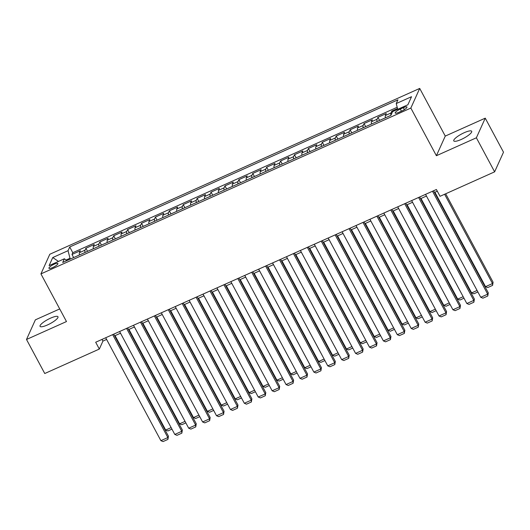 <?xml version="1.0" encoding="UTF-8"?>
<svg xmlns="http://www.w3.org/2000/svg" width="530" height="530" viewBox="0 0 530 530"><rect width="100%" height="100%" fill="white"/><g stroke="black" fill="none" stroke-linecap="round" stroke-linejoin="round"><path stroke-width="0.79" d="M47.481 324.95A10.169 2.372 -28.2 0 0 57.975 316.748A10.169 2.372 -28.2 0 0 50.549 318.159A10.169 2.372 -28.2 0 0 40.055 326.361A10.169 2.372 -28.2 0 0 47.481 324.95M461.199 139.476A10.169 2.372 -28.2 0 0 471.693 131.274A10.169 2.372 -28.2 0 0 464.267 132.685A10.169 2.372 -28.2 0 0 453.773 140.887A10.169 2.372 -28.2 0 0 461.199 139.476M52.649 267.577A5.081 1.186 -28.2 0 0 57.903 263.476A5.081 1.186 -28.2 0 0 54.186 264.185A5.081 1.186 -28.2 0 0 48.939 268.286A5.081 1.186 -28.2 0 0 52.649 267.577M59.711 308.93L35.371 319.842L26.5 339.478L44.752 373.517L99.335 349.051L102.933 341.088L106.609 339.438M419.714 88.424L49.8 254.261L40.929 273.891L410.843 108.06L419.714 88.424L445.266 136.084L436.395 155.721L476.377 137.793L485.248 118.157L445.266 136.084M485.248 118.157L503.5 152.203L494.629 171.839L476.377 137.793M397.526 108.531L391.836 111.081L392.379 112.102M385.396 117.819A6.353 1.795 -114.1 0 1 385.396 115.514L386.271 113.579L377.93 117.316L379.593 120.416M371.49 124.053A6.353 1.795 65.9 0 1 371.49 121.748L372.365 119.813L364.024 123.55L365.687 126.65M357.584 130.287A6.353 1.795 65.9 0 1 357.584 127.982L358.459 126.047L350.118 129.784L351.781 132.884M343.672 136.521A6.353 1.795 65.9 0 1 343.678 134.216L344.553 132.281L336.212 136.018L337.875 139.118M329.766 142.755A6.353 1.795 65.9 0 1 329.773 140.45L330.647 138.516L322.306 142.252L323.962 145.352M315.86 148.99A6.353 1.795 65.9 0 1 315.867 146.684L316.741 144.75L308.394 148.493L310.057 151.593M301.954 155.224A6.353 1.795 65.9 0 1 301.961 152.918L302.835 150.984L294.488 154.727L296.151 157.827M288.048 161.458A6.353 1.795 65.9 0 1 288.055 159.152L288.93 157.218L280.582 160.961L282.245 164.061M274.142 167.692A6.353 1.795 65.9 0 1 274.142 165.386L275.024 163.452L266.676 167.195L268.339 170.296M260.237 173.926A6.353 1.795 65.9 0 1 260.237 171.621L261.111 169.686L252.77 173.429L254.433 176.53M246.331 180.16A6.353 1.795 65.9 0 1 246.331 177.855L247.205 175.92L238.864 179.663L240.527 182.764M232.425 186.394A6.353 1.795 65.9 0 1 232.425 184.089L233.299 182.154L224.958 185.898L226.621 188.998M218.519 192.628A6.353 1.795 65.9 0 1 218.519 190.33L219.394 188.388L211.053 192.132L212.715 195.232M204.613 198.863A6.353 1.795 65.9 0 1 204.613 196.564L205.488 194.623L197.147 198.366L198.81 201.466M190.701 205.097A6.353 1.795 65.9 0 1 190.707 202.798L191.582 200.857L183.241 204.6L184.897 207.7M176.795 211.331A6.353 1.795 65.9 0 1 176.801 209.032L177.676 207.091L169.328 210.834L170.991 213.935M162.889 217.565A6.353 1.795 65.9 0 1 162.895 215.266L163.77 213.325L155.422 217.068L157.085 220.169M148.983 223.799A6.353 1.795 65.9 0 1 148.99 221.5L149.864 219.559L141.517 223.302L143.179 226.403M135.077 230.033A6.353 1.795 65.9 0 1 135.084 227.734L135.958 225.793L127.611 229.536L129.274 232.637M121.171 236.267A6.353 1.795 65.9 0 1 121.171 233.969L122.046 232.027L113.705 235.77L115.368 238.871M107.265 242.501A6.353 1.795 65.9 0 1 107.265 240.203L108.14 238.261L99.799 242.005L101.462 245.105M93.359 248.736A6.353 1.795 65.9 0 1 93.359 246.437L94.234 244.496L85.893 248.239L87.556 251.339M494.629 171.839L440.046 196.305L436.395 189.502L95.685 342.241L99.335 349.051M403.356 107.689L400.296 109.061A4.922 1.146 -28.2 0 0 395.208 113.036A4.922 1.146 -28.2 0 0 398.812 112.353L401.866 110.982A4.922 1.146 -28.2 0 0 406.954 107.007A4.922 1.146 -28.2 0 0 403.356 107.689L404.39 109.63M66.667 260.7L64.402 258.759L62.719 262.469L390.915 115.341L392.591 111.625L407.888 104.768L411.532 96.705L396.235 103.562L397.917 99.845L69.721 246.98L68.045 250.69L70.006 258.262L65.945 260.084M64.402 258.759L49.105 265.616L52.748 257.547L68.045 250.69M390.948 115.268A6.353 1.795 -114.1 0 1 390.961 113.022L391.836 111.081M397.195 107.265L72.789 252.697L71.987 254.473L73.65 257.573M79.454 254.97A6.353 1.795 65.9 0 1 79.454 252.671L80.328 250.73L71.987 254.473M85.012 252.479A6.353 1.795 -114.1 0 1 85.019 250.173L85.893 248.239M98.918 246.245A6.353 1.795 -114.1 0 1 98.924 243.939L99.799 242.005M112.824 240.01A6.353 1.795 -114.1 0 1 112.83 237.705L113.705 235.77M126.736 233.776A6.353 1.795 -114.1 0 1 126.736 231.471L127.611 229.536M140.642 227.542A6.353 1.795 -114.1 0 1 140.642 225.237L141.517 223.302M154.548 221.308A6.353 1.795 -114.1 0 1 154.548 219.003L155.422 217.068M168.454 215.074A6.353 1.795 -114.1 0 1 168.454 212.769L169.328 210.834M182.36 208.84A6.353 1.795 -114.1 0 1 182.36 206.534L183.241 204.6M196.266 202.606A6.353 1.795 -114.1 0 1 196.272 200.3L197.147 198.366M210.172 196.372A6.353 1.795 -114.1 0 1 210.178 194.066L211.053 192.132M224.077 190.137A6.353 1.795 -114.1 0 1 224.084 187.832L224.958 185.898M237.983 183.903A6.353 1.795 -114.1 0 1 237.99 181.598L238.864 179.663M251.889 177.669A6.353 1.795 -114.1 0 1 251.896 175.364L252.77 173.429M265.802 171.435A6.353 1.795 -114.1 0 1 265.802 169.13L266.676 167.195M279.707 165.201A6.353 1.795 -114.1 0 1 279.707 162.895L280.582 160.961M293.613 158.96A6.353 1.795 -114.1 0 1 293.613 156.661L294.488 154.727M307.519 152.726A6.353 1.795 -114.1 0 1 307.519 150.427L308.394 148.493M321.425 146.492A6.353 1.795 -114.1 0 1 321.425 144.193L322.306 142.252M335.331 140.258A6.353 1.795 -114.1 0 1 335.338 137.959L336.212 136.018M349.237 134.024A6.353 1.795 -114.1 0 1 349.243 131.725L350.118 129.784M363.143 127.79A6.353 1.795 -114.1 0 1 363.149 125.491L364.024 123.55M377.049 121.555A6.353 1.795 -114.1 0 1 377.055 119.257L377.93 117.316M26.5 339.478L66.482 321.551L40.929 273.891M436.395 155.721L410.843 108.06M114.619 335.848L120.515 333.204M128.525 329.614L134.421 326.97M142.431 323.38L148.327 320.736M156.337 317.145L162.233 314.502M170.249 310.911L176.145 308.268M184.155 304.677L190.051 302.034M198.061 298.443L203.957 295.8M211.967 292.209L217.863 289.565M225.873 285.975L231.769 283.331M239.779 279.741L245.675 277.097M253.685 273.506L259.581 270.863M267.59 267.272L273.487 264.629M281.496 261.038L287.392 258.395M295.402 254.804L301.298 252.161M309.315 248.57L315.211 245.927M323.22 242.336L329.117 239.692M337.126 236.102L343.023 233.458M351.032 229.868L356.928 227.224M364.938 223.633L370.834 220.99M378.844 217.399L384.74 214.756M392.75 211.165L398.646 208.522M406.656 204.924L412.552 202.281M420.562 198.69L426.458 196.047M434.467 192.456L437.303 191.191M70.417 259.024L70.006 258.262M102.025 339.399L102.933 341.088M397.732 109.326L396.235 103.562M72.789 252.697L69.721 246.98M52.748 257.547L58.472 261.416M432.507 191.244L487.693 294.163L488.289 292.838L433.567 190.767M425.55 194.358L480.736 297.284L487.693 294.163L487.779 296.005L482.909 298.185L480.736 297.284M488.289 292.838L487.779 296.005M444.61 194.258L492.489 283.55L485.533 286.664L434.911 192.257M493.085 282.225L492.575 285.392L492.489 283.55L493.085 282.225L445.67 193.788M492.575 285.392L487.706 287.571L485.533 286.664M418.601 197.478L473.787 300.397L474.383 299.072L419.654 197.001M411.644 200.592L466.831 303.518L473.787 300.397L473.873 302.239L469.004 304.419L466.831 303.518M474.383 299.072L473.873 302.239M404.695 203.712L459.881 306.631L460.477 305.306L405.748 203.235M397.738 206.826L452.925 309.752L459.881 306.631L459.967 308.473L455.098 310.653L452.925 309.752M460.477 305.306L459.967 308.473M390.789 209.946L445.975 312.866L446.571 311.541L391.842 209.469M383.833 213.06L439.019 315.986L445.975 312.866L446.061 314.707L441.192 316.887L439.019 315.986M446.571 311.541L446.061 314.707M376.883 216.18L432.069 319.1L432.666 317.775L377.936 215.703M369.927 219.294L425.113 322.22L432.069 319.1L432.155 320.941L427.286 323.121L425.113 322.22M432.666 317.775L432.155 320.941M477.079 290.46L471.627 292.904L421.005 198.492M477.894 291.97L473.8 293.805L471.627 292.904M463.174 296.694L457.721 299.139L407.1 204.726M463.988 298.204L459.894 300.04L457.721 299.139M449.268 302.928L443.815 305.373L393.194 210.96M450.083 304.439L445.988 306.274L443.815 305.373M435.362 309.162L429.909 311.607L379.288 217.201M436.17 310.673L432.083 312.508L429.909 311.607M362.977 222.415L418.157 325.334L418.76 324.009L364.031 221.938M356.021 225.528L411.207 328.454L418.157 325.334L418.243 327.176L413.38 329.355L411.207 328.454M418.76 324.009L418.243 327.176M421.456 315.396L416.004 317.841L365.382 223.435M422.264 316.907L418.177 318.742L416.004 317.841M349.065 228.649L404.251 331.568L404.854 330.243L350.125 228.172M342.115 231.762L397.301 334.688L404.251 331.568L404.337 333.41L399.474 335.589L397.301 334.688M404.854 330.243L404.337 333.41M407.55 321.63L402.098 324.075L351.476 229.669M408.358 323.141L404.264 324.976L402.098 324.075M335.159 234.883L390.345 337.802L390.948 336.477L336.219 234.406M328.209 237.996L383.395 340.923L390.345 337.802L390.431 339.644L385.568 341.824L383.395 340.923M390.948 336.477L390.431 339.644M393.644 327.865L388.192 330.309L337.57 235.903M394.452 329.375L390.358 331.21L388.192 330.309M321.253 241.117L376.439 344.036L377.042 342.711L322.313 240.647M314.303 244.237L369.49 347.157L376.439 344.036L376.525 345.878L371.656 348.058L369.49 347.157M377.042 342.711L376.525 345.878M379.732 334.099L374.279 336.543L323.664 242.137M380.547 335.609L376.452 337.444L374.279 336.543M307.347 247.351L362.533 350.27L363.136 348.945L308.407 246.881M300.397 250.471L355.584 353.391L362.533 350.27L362.619 352.112L357.75 354.292L355.584 353.391M363.136 348.945L362.619 352.112M365.826 340.333L360.374 342.777L309.752 248.371M366.641 341.843L362.546 343.678L360.374 342.777M293.441 253.585L348.627 356.505L349.224 355.18L294.501 253.115M286.491 256.706L341.671 359.625L348.627 356.505L348.714 358.346L343.844 360.526L341.671 359.625M349.224 355.18L348.714 358.346M351.92 346.567L346.468 349.012L295.846 254.605M352.735 348.077L348.641 349.913L346.468 349.012M279.535 259.819L334.721 362.739L335.318 361.414L280.589 259.349M272.579 262.94L327.765 365.859L334.721 362.739L334.808 364.58L329.938 366.76L327.765 365.859M335.318 361.414L334.808 364.58M338.014 352.801L332.562 355.246L281.94 260.839M338.829 354.312L334.735 356.147L332.562 355.246M265.629 266.053L320.816 368.973L321.412 367.648L266.683 265.583M258.673 269.174L313.859 372.093L320.816 368.973L320.902 370.815L316.032 372.994L313.859 372.093M321.412 367.648L320.902 370.815M324.108 359.035L318.656 361.48L268.034 267.074M324.923 360.546L320.829 362.381L318.656 361.48M251.723 272.287L306.91 375.207L307.506 373.882L252.777 271.817M244.767 275.408L299.953 378.327L306.91 375.207L306.996 377.049L302.127 379.235L299.953 378.327M307.506 373.882L306.996 377.049M310.202 365.269L304.75 367.714L254.128 273.308M311.017 366.786L306.923 368.615L304.75 367.714M237.818 278.522L293.004 381.441L293.6 380.116L238.871 278.051M230.861 281.642L286.048 384.561L293.004 381.441L293.09 383.283L288.221 385.469L286.048 384.561M293.6 380.116L293.09 383.283M296.296 371.503L290.844 373.948L240.222 279.542M297.105 373.021L293.017 374.856L290.844 373.948M223.912 284.756L279.098 387.682L279.694 386.35L224.965 284.285M216.956 287.876L272.142 390.796L279.098 387.682L279.177 389.517L274.315 391.703L272.142 390.796M279.694 386.35L279.177 389.517M282.391 377.738L276.938 380.182L226.317 285.776M283.199 379.255L279.111 381.09L276.938 380.182M209.999 290.99L265.185 393.916L265.788 392.584L211.059 290.519M203.05 294.11L258.236 397.03L265.185 393.916L265.272 395.751L260.409 397.937L258.236 397.03M265.788 392.584L265.272 395.751M268.485 383.972L263.032 386.416L212.411 292.01M269.293 385.489L265.199 387.324L263.032 386.416M196.093 297.224L251.28 400.15L251.882 398.818L197.153 296.754M189.144 300.344L244.33 403.264L251.28 400.15L251.366 401.985L246.503 404.171L244.33 403.264M251.882 398.818L251.366 401.985M254.579 390.206L249.126 392.65L198.505 298.244M255.387 391.723L251.293 393.558L249.126 392.65M182.188 303.458L237.374 406.384L237.977 405.052L183.248 302.988M175.238 306.578L230.424 409.498L237.374 406.384L237.46 408.219L232.597 410.406L230.424 409.498M237.977 405.052L237.46 408.219M240.666 396.44L235.214 398.885L184.599 304.478M241.481 397.957L237.387 399.792L235.214 398.885M168.282 309.692L223.468 412.618L224.071 411.287L169.342 309.222M161.332 312.813L216.518 415.732L223.468 412.618L223.554 414.453L218.685 416.64L216.518 415.732M224.071 411.287L223.554 414.453M226.76 402.674L221.308 405.119L170.693 310.712M227.575 404.191L223.481 406.026L221.308 405.119M154.376 315.926L209.562 418.852L210.158 417.521L155.436 315.456M147.426 319.047L202.606 421.966L209.562 418.852L209.648 420.688L204.779 422.874L202.606 421.966M210.158 417.521L209.648 420.688M212.855 408.908L207.402 411.353L156.781 316.947M213.669 410.425L209.575 412.26L207.402 411.353M140.47 322.16L195.656 425.087L196.252 423.755L141.523 321.69M133.514 325.281L188.7 428.2L195.656 425.087L195.742 426.922L190.873 429.108L188.7 428.2M196.252 423.755L195.742 426.922M198.949 415.142L193.496 417.587L142.875 323.181M199.764 416.659L195.669 418.495L193.496 417.587M126.564 328.395L181.75 431.321L182.346 429.996L127.617 327.924M119.608 331.515L174.794 434.434L181.75 431.321L181.836 433.156L176.967 435.342L174.794 434.434M182.346 429.996L181.836 433.156M185.043 421.376L179.59 423.821L128.969 329.415M185.858 422.894L181.763 424.729L179.59 423.821M112.658 334.635L167.844 437.555L168.441 436.23L113.711 334.158M105.702 337.749L160.888 440.668L167.844 437.555L167.93 439.39L163.061 441.576L160.888 440.668M168.441 436.23L167.93 439.39M171.137 427.611L165.685 430.055L115.063 335.649M171.952 429.128L167.858 430.963L165.685 430.055M385.396 115.514L390.961 113.022M79.454 252.671L85.019 250.173M93.359 246.437L98.924 243.939M107.265 240.203L112.83 237.705M121.171 233.969L126.736 231.471M135.084 227.734L140.642 225.237M148.99 221.5L154.548 219.003M162.895 215.266L168.454 212.769M176.801 209.032L182.36 206.534M190.707 202.798L196.272 200.3M204.613 196.564L210.178 194.066M218.519 190.33L224.084 187.832M232.425 184.089L237.99 181.598M246.331 177.855L251.896 175.364M260.237 171.621L265.802 169.13M274.142 165.386L279.707 162.895M288.055 159.152L293.613 156.661M301.961 152.918L307.519 150.427M315.867 146.684L321.425 144.193M329.773 140.45L335.338 137.959M343.678 134.216L349.243 131.725M357.584 127.982L363.149 125.491M371.49 121.748L377.055 119.257M401.429 111.181L400.296 109.061"/></g></svg>
